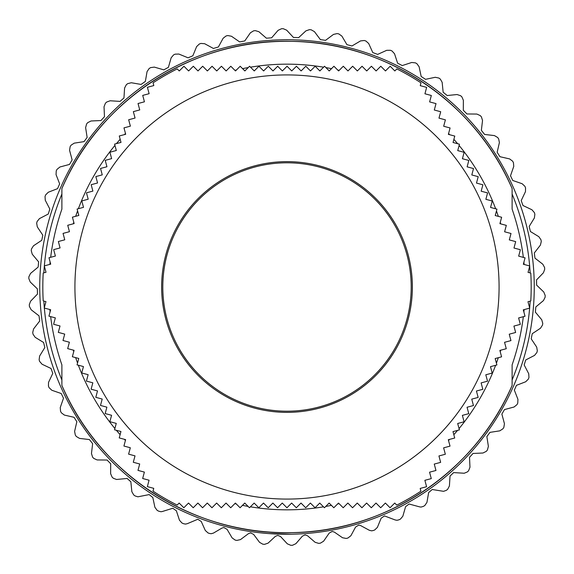 <?xml version="1.0" encoding="UTF-8"?>
<svg xmlns="http://www.w3.org/2000/svg" width="574" height="574" viewBox="0 0 574 574"><rect width="100%" height="100%" fill="white"/><g stroke="black" fill="none" stroke-linecap="round" stroke-linejoin="round"><path stroke-width="0.86" d="M49.873 309.537A238.196 238.196 0 0 0 50.096 311.804M50.648 316.611A238.196 238.196 0 0 0 61.884 364.856L61.884 385.419A245.686 245.686 0 0 0 512.116 385.419L512.116 364.856A238.196 238.196 0 0 0 523.337 316.69M523.883 312.012A238.196 238.196 0 0 0 524.119 309.623M116.565 479.484L127.119 478.458L130.858 481.78L131.841 491.66L133.692 494.917A258.329 258.329 0 0 0 135.084 495.936L137.875 496.819L149.154 494.594L152.828 497.522L154.88 507.237L157.068 510.272A258.329 258.329 0 0 0 158.56 511.133L160.935 511.743L162.291 511.52L172.803 508.248L176.376 510.795L179.461 520.231L181.972 523.014A258.329 258.329 0 0 0 183.551 523.71L185.481 524.091L187.296 523.682L197.793 519.269L201.223 521.443L205.313 530.491L208.104 532.988A258.329 258.329 0 0 0 209.747 533.504L211.21 533.72L213.471 533.081L222.023 528.037L223.831 527.528L227.074 529.343L232.118 537.895L235.161 540.077A258.329 258.329 0 0 0 236.854 540.414L240.506 539.589L248.463 533.648L250.601 532.916L253.629 534.401L259.563 542.358L262.827 544.195A258.329 258.329 0 0 0 264.542 544.353L268.087 543.133L275.355 536.367L277.802 535.384L280.571 536.561L287.33 543.829L290.781 545.3A258.329 258.329 0 0 0 291.642 545.286A258.329 258.329 0 0 0 292.503 545.271L295.89 543.678L302.383 536.166L305.11 534.889L307.592 535.793L315.097 542.286L318.685 543.377A258.329 258.329 0 0 0 320.392 543.162L323.593 541.21L329.239 533.045L332.202 531.452L334.369 532.105L342.534 537.752L346.215 538.448A258.329 258.329 0 0 0 347.894 538.046L350.858 535.764L355.593 527.032L358.772 525.102L360.594 525.547L369.319 530.276L371.6 530.835L373.057 530.57A258.329 258.329 0 0 0 374.679 529.996L377.383 527.398L381.143 518.214L384.487 515.918L395.142 519.951L396.971 520.295L398.887 519.843A258.329 258.329 0 0 0 400.437 519.09L402.84 516.22L405.588 506.677L409.068 504.008L419.694 506.892L421.051 507.072L423.404 506.376A258.329 258.329 0 0 0 424.868 505.464L426.948 502.35L428.642 492.571L432.215 489.507L443.566 491.322L446.328 490.347A258.329 258.329 0 0 0 447.677 489.278L449.413 485.956L450.038 476.047L453.654 472.596L464.237 473.234L467.38 471.928A258.329 258.329 0 0 0 468.606 470.723L469.97 467.229L469.525 457.313L473.041 453.46L482.964 453.015L486.314 451.343A258.329 258.329 0 0 0 487.405 450.009L488.381 446.393L486.867 436.577L489.952 432.373L499.76 430.852L502.91 428.828A258.329 258.329 0 0 0 503.85 427.386L504.438 423.684L501.87 414.098L504.481 409.578L514.067 407.009L516.98 404.648A258.329 258.329 0 0 0 517.762 403.113L517.942 399.375L514.347 390.119L516.457 385.341L525.712 381.753L528.353 379.098A258.329 258.329 0 0 0 528.963 377.484L528.733 373.746L524.162 364.935L525.741 359.955L534.559 355.385L536.898 352.465A258.329 258.329 0 0 0 537.329 350.793L536.697 347.105L531.201 338.832L532.234 333.716L540.5 328.22L542.509 325.056A258.329 258.329 0 0 0 542.76 323.356L541.734 319.754L535.377 312.127L535.843 306.932L543.47 300.568L545.128 297.21A258.329 258.329 0 0 0 545.185 295.488L543.779 292.015L536.633 285.127L536.539 279.911L543.434 272.765L544.719 269.242A258.329 258.329 0 0 0 544.59 267.527L542.817 264.227L534.968 258.149L534.315 252.969L540.392 245.12L541.289 241.482A258.329 258.329 0 0 0 540.973 239.788L538.857 236.703L530.398 231.509L529.185 226.429L534.38 217.969L534.875 214.26A258.329 258.329 0 0 0 534.387 212.61L531.94 209.768L522.971 205.514L521.214 200.599L525.468 191.63L525.554 187.885A258.329 258.329 0 0 0 524.887 186.292L522.153 183.737L512.776 180.48L510.501 175.78L513.759 166.403L513.443 162.672A258.329 258.329 0 0 0 512.611 161.165L509.612 158.919L499.932 156.695L497.163 152.268L499.387 142.596L498.67 138.915A258.329 258.329 0 0 0 497.68 137.509L494.458 135.6L484.599 134.438L481.364 130.341L482.533 120.475L481.421 116.902A258.329 258.329 0 0 0 480.28 115.611L476.872 114.054L466.942 113.968L463.29 110.244L463.376 100.314L461.891 96.877A258.329 258.329 0 0 0 460.621 95.715L457.062 94.538L447.182 95.521L443.142 92.22L442.159 82.34L440.308 79.083A258.329 258.329 0 0 0 438.916 78.064L435.257 77.282L425.542 79.327L421.173 76.478L419.12 66.763L416.932 63.728A258.329 258.329 0 0 0 415.44 62.867L411.709 62.48L402.274 65.565L397.624 63.205L394.539 53.769L392.028 50.986A258.329 258.329 0 0 0 390.449 50.29L386.704 50.318L377.656 54.401L372.777 52.557L368.687 43.509L365.896 41.012A258.329 258.329 0 0 0 364.253 40.496L360.529 40.919L351.977 45.963L346.926 44.657L341.882 36.105L338.839 33.923A258.329 258.329 0 0 0 337.146 33.586L333.494 34.411L325.537 40.352L320.371 39.599L314.437 31.642L311.173 29.805A258.329 258.329 0 0 0 309.458 29.647L305.913 30.867L298.645 37.633L293.429 37.439L286.67 30.171L283.219 28.7A258.329 258.329 0 0 0 282.358 28.714A258.329 258.329 0 0 0 281.497 28.729L278.11 30.322L271.617 37.834L266.408 38.207L258.903 31.714L255.315 30.623A258.329 258.329 0 0 0 253.608 30.838L250.407 32.79L244.761 40.955L239.631 41.895L231.466 36.248L227.785 35.552A258.329 258.329 0 0 0 226.106 35.954L223.143 38.236L218.407 46.968L213.406 48.453L204.681 43.724L200.943 43.43A258.329 258.329 0 0 0 199.322 44.004L196.617 46.602L192.857 55.786L188.05 57.809L178.858 54.049L175.113 54.157A258.329 258.329 0 0 0 173.563 54.91L171.16 57.78L168.412 67.323L163.848 69.849L154.306 67.108L150.596 67.624A258.329 258.329 0 0 0 149.132 68.536L147.052 71.65L145.358 81.429L141.089 84.435L131.31 82.742L127.672 83.653A258.329 258.329 0 0 0 126.323 84.722L124.587 88.044L123.962 97.953L120.045 101.397L110.136 100.773L106.621 102.072A258.329 258.329 0 0 0 105.394 103.277L104.03 106.771L104.475 116.687L100.959 120.54L91.036 120.985L87.686 122.657A258.329 258.329 0 0 0 86.595 123.991L85.619 127.607L87.133 137.423L84.048 141.627L74.24 143.148L71.09 145.172A258.329 258.329 0 0 0 70.15 146.614L69.562 150.316L72.13 159.902L69.519 164.422L59.933 166.991L57.02 169.352A258.329 258.329 0 0 0 56.238 170.887L56.058 174.625L59.653 183.881L57.544 188.659L48.288 192.247L45.647 194.902A258.329 258.329 0 0 0 45.037 196.516L45.267 200.254L49.838 209.065L48.259 214.045L39.441 218.615L37.102 221.535A258.329 258.329 0 0 0 36.671 223.207L37.303 226.895L42.799 235.168L41.766 240.284L33.5 245.78L31.491 248.944A258.329 258.329 0 0 0 31.24 250.644L32.266 254.246L38.623 261.873L38.157 267.068L30.53 273.432L28.872 276.79A258.329 258.329 0 0 0 28.815 278.512L30.221 281.985L37.367 288.873L37.461 294.089L30.566 301.235L29.281 304.758A258.329 258.329 0 0 0 29.41 306.473L31.183 309.773L39.032 315.851L39.685 321.031L33.608 328.88L32.711 332.518A258.329 258.329 0 0 0 33.027 334.212L35.143 337.297L43.602 342.491L44.815 347.571L39.62 356.031L39.125 359.74A258.329 258.329 0 0 0 39.613 361.39L42.06 364.232L51.029 368.486L52.786 373.401L48.532 382.37L48.446 386.115A258.329 258.329 0 0 0 49.113 387.708L51.847 390.263L61.224 393.52L63.499 398.22L60.241 407.597L60.557 411.328A258.329 258.329 0 0 0 61.389 412.835L64.388 415.081L74.068 417.305L76.837 421.732L74.613 431.404L75.33 435.085A258.329 258.329 0 0 0 76.32 436.491L79.542 438.4L89.4 439.562L92.636 443.659L91.467 453.525L92.579 457.098A258.329 258.329 0 0 0 93.72 458.389L97.128 459.946L107.058 460.032L110.71 463.756L110.624 473.686L112.109 477.123A258.329 258.329 0 0 0 113.379 478.286L116.565 479.484M282.559 39.785A247.258 247.258 0 0 1 534.215 282.559A247.258 247.258 0 0 1 291.441 534.215A247.258 247.258 0 0 1 39.785 291.441A247.258 247.258 0 0 1 282.559 39.785A247.258 247.258 0 0 1 534.215 282.559A247.258 247.258 0 0 1 291.441 534.215L268.582 533.569L259.118 532.679M42.82 287A244.18 244.18 0 0 0 43.215 300.891L45.963 301.63L44.241 308.03L50.648 309.745L48.934 316.152L55.334 317.867L53.619 324.267L60.019 325.982L58.304 332.382L64.704 334.104L62.989 340.504L69.397 342.219L67.682 348.619L74.082 350.334L72.367 356.741L78.767 358.456L77.052 364.856L83.452 366.571L81.738 372.971L88.138 374.693L86.423 381.093L92.83 382.808L91.115 389.208L97.515 390.923L95.801 397.33L102.201 399.045L100.486 405.445L106.886 407.16L105.171 413.56L111.578 415.282L109.856 421.682L116.264 423.397L114.549 429.797L120.949 431.512L119.234 437.919L125.634 439.634L123.919 446.034L130.32 447.749L128.605 454.149L135.012 455.871L133.297 462.271L139.697 463.986L137.982 470.386L144.383 472.101L142.668 478.508L149.068 480.223L147.353 486.623L153.753 488.338L153.007 491.136A244.18 244.18 0 0 0 177.136 505.07L179.153 503.061L183.838 507.746L188.523 503.061L193.208 507.746L197.894 503.061L202.586 507.746L207.271 503.061L211.957 507.746L216.642 503.061L221.327 507.746L226.02 503.061L230.705 507.746L235.39 503.061L240.076 507.746L244.768 503.061L249.453 507.746L254.138 503.061L258.824 507.746L263.509 503.061L268.202 507.746L272.887 503.061L277.572 507.746L282.257 503.061L286.943 507.746L291.635 503.061L296.32 507.746L301.006 503.061L305.691 507.746L310.383 503.061L315.069 507.746L319.754 503.061L324.439 507.746L329.124 503.061L333.817 507.746L338.502 503.061L343.187 507.746L347.873 503.061L352.558 507.746L357.25 503.061L361.936 507.746L366.621 503.061L371.306 507.746L375.999 503.061L380.684 507.746L385.369 503.061L390.055 507.746L394.74 503.061L396.792 505.106A244.18 244.18 0 0 0 420.929 491.179L420.19 488.431L426.59 486.716L424.875 480.316L431.282 478.601L429.56 472.194L435.967 470.479L434.253 464.079L440.653 462.364L438.938 455.964L445.338 454.242L443.623 447.842L450.023 446.127L448.308 439.727L454.716 438.012L452.994 431.605L459.401 429.89L457.686 423.49L464.086 421.775L462.371 415.375L468.771 413.653L467.057 407.253L473.457 405.538L471.742 399.138L478.149 397.423L476.434 391.016L482.834 389.301L481.12 382.901L487.52 381.186L485.805 374.786L492.205 373.064L490.49 366.664L496.897 364.949L495.175 358.549L501.583 356.834L499.868 350.427L506.268 348.712L504.553 342.312L510.953 340.597L509.238 334.197L515.639 332.475L513.924 326.075L520.331 324.36L518.609 317.96L525.016 316.245L523.301 309.838L529.702 308.123L527.987 301.723L530.785 300.977A244.18 244.18 0 0 0 530.785 273.109L528.037 272.37L529.759 265.97L523.352 264.255L525.067 257.848L518.666 256.133L520.381 249.733L513.981 248.018L515.696 241.618L509.296 239.896L511.011 233.496L504.603 231.781L506.318 225.381L499.918 223.666L501.633 217.259L495.233 215.544L496.948 209.144L490.548 207.429L492.262 201.029L485.862 199.307L487.577 192.907L481.17 191.192L482.885 184.792L476.485 183.077L478.199 176.67L471.799 174.955L473.514 168.555L467.114 166.84L468.829 160.44L462.422 158.718L464.144 152.318L457.736 150.603L459.451 144.203L453.051 142.488L454.766 136.081L448.366 134.366L450.081 127.966L443.68 126.251L445.395 119.851L438.988 118.129L440.703 111.729L434.303 110.014L436.018 103.614L429.617 101.899L431.332 95.492L424.932 93.777L426.647 87.377L420.247 85.662L420.993 82.864A244.18 244.18 0 0 0 396.864 68.93L394.847 70.939L390.162 66.254L385.477 70.939L380.792 66.254L376.106 70.939L371.414 66.254L366.729 70.939L362.043 66.254L357.358 70.939L352.673 66.254L347.98 70.939L343.295 66.254L338.61 70.939L333.925 66.254L329.232 70.939L324.547 66.254L319.862 70.939L315.176 66.254L310.491 70.939L305.798 66.254L301.113 70.939L296.428 66.254L291.743 70.939L287.057 66.254L282.365 70.939L277.68 66.254L272.994 70.939L268.309 66.254L263.617 70.939L258.931 66.254L254.246 70.939L249.561 66.254L244.876 70.939L240.183 66.254L235.498 70.939L230.813 66.254L226.127 70.939L221.442 66.254L216.75 70.939L212.064 66.254L207.379 70.939L202.694 66.254L198.001 70.939L193.316 66.254L188.631 70.939L183.945 66.254L179.26 70.939L177.208 68.894A244.18 244.18 0 0 0 153.071 82.821L153.81 85.569L147.41 87.284L149.125 93.684L142.718 95.399L144.44 101.806L138.033 103.521L139.747 109.921L133.347 111.636L135.062 118.036L128.662 119.758L130.377 126.158L123.977 127.873L125.692 134.273L119.284 135.988L121.006 142.395L114.599 144.11L116.314 150.51L109.914 152.225L111.629 158.625L105.229 160.347L106.943 166.747L100.543 168.462L102.258 174.862L95.851 176.577L97.566 182.984L91.166 184.699L92.88 191.099L86.48 192.814L88.195 199.214L81.795 200.936L83.51 207.336L77.103 209.051L78.825 215.451L72.417 217.166L74.132 223.573L67.732 225.288L69.447 231.688L63.047 233.403L64.762 239.803L58.361 241.525L60.076 247.925L53.669 249.64L55.391 256.04L48.984 257.755L50.699 264.162L44.298 265.877L46.013 272.277L43.215 273.023A244.18 244.18 0 0 0 42.82 287M74.921 287A212.079 212.079 0 0 0 287 499.079A212.079 212.079 0 0 0 499.079 287A212.079 212.079 0 0 0 287 74.921A212.079 212.079 0 0 0 74.921 287A212.079 212.079 0 0 0 287 499.079A212.079 212.079 0 0 0 499.079 287M411.199 287A124.199 124.199 0 0 0 287 162.801A124.199 124.199 0 0 0 162.801 287A124.199 124.199 0 0 0 287 411.199A124.199 124.199 0 0 0 411.199 287M512.116 364.856L512.116 385.434C475.487 471.871 385.606 531.911 291.736 532.65C194.651 535.729 99.689 474.906 61.884 385.434L61.884 365.71M524.127 264.463A238.196 238.196 0 0 0 523.904 262.196M523.352 257.389A238.196 238.196 0 0 0 512.116 209.144L512.116 188.581A245.686 245.686 0 0 0 61.884 188.581L61.884 209.144A238.196 238.196 0 0 0 50.663 257.31M50.117 261.988A238.196 238.196 0 0 0 49.881 264.377M61.884 209.144L61.884 188.566C99.689 99.094 194.651 38.271 291.736 41.35C385.606 42.089 475.487 102.129 512.116 188.566L512.116 208.29M500.679 350.212A222.834 222.834 0 0 1 500.219 351.747M498.318 357.71A222.834 222.834 0 0 1 496.417 363.155M495.627 365.286A222.834 222.834 0 0 1 459.056 428.599M457.571 430.378A222.834 222.834 0 0 1 453.833 434.719M449.578 439.383A222.834 222.834 0 0 1 448.524 440.509M339.098 503.656A222.834 222.834 0 0 1 337.541 504.022M331.42 505.357A222.834 222.834 0 0 1 325.752 506.433M323.514 506.82A222.834 222.834 0 0 1 250.393 506.806M248.119 506.411A222.834 222.834 0 0 1 242.486 505.342M236.323 503.994A222.834 222.834 0 0 1 234.816 503.635M125.419 440.445A222.834 222.834 0 0 1 124.321 439.282M120.11 434.654A222.834 222.834 0 0 1 116.343 430.278M114.886 428.527A222.834 222.834 0 0 1 78.344 365.2M77.54 363.033A222.834 222.834 0 0 1 75.653 357.624M73.737 351.604A222.834 222.834 0 0 1 73.3 350.126M61.884 379.995A243.563 243.563 0 0 1 44.349 308.059M44.32 307.75A243.563 243.563 0 0 1 43.839 301.063M43.846 272.858A243.563 243.563 0 0 1 44.341 266.027M44.356 265.862A243.563 243.563 0 0 1 61.884 194.005M161.631 287A125.369 125.369 0 0 0 287 412.369A125.369 125.369 0 0 0 412.369 287A125.369 125.369 0 0 0 287 161.631A125.369 125.369 0 0 0 161.631 287M512.116 194.005A243.563 243.563 0 0 1 529.651 265.941M529.68 266.25A243.563 243.563 0 0 1 530.161 272.937M530.154 301.142A243.563 243.563 0 0 1 529.659 307.973M529.644 308.138A243.563 243.563 0 0 1 512.116 379.995M73.321 223.788A222.834 222.834 0 0 1 73.781 222.253M75.682 216.29A222.834 222.834 0 0 1 77.583 210.845M78.373 208.714A222.834 222.834 0 0 1 114.944 145.401M116.429 143.622A222.834 222.834 0 0 1 120.167 139.281M124.422 134.617A222.834 222.834 0 0 1 125.476 133.491M234.902 70.344A222.834 222.834 0 0 1 236.459 69.978M242.58 68.643A222.834 222.834 0 0 1 248.248 67.567M250.486 67.18A222.834 222.834 0 0 1 323.607 67.194M325.881 67.589A222.834 222.834 0 0 1 331.514 68.658M337.677 70.006A222.834 222.834 0 0 1 339.184 70.365M448.581 133.555A222.834 222.834 0 0 1 449.679 134.718M453.891 139.346A222.834 222.834 0 0 1 457.657 143.722M459.114 145.473A222.834 222.834 0 0 1 495.656 208.8M496.46 210.967A222.834 222.834 0 0 1 498.347 216.376M500.263 222.396A222.834 222.834 0 0 1 500.7 223.874"/></g></svg>
